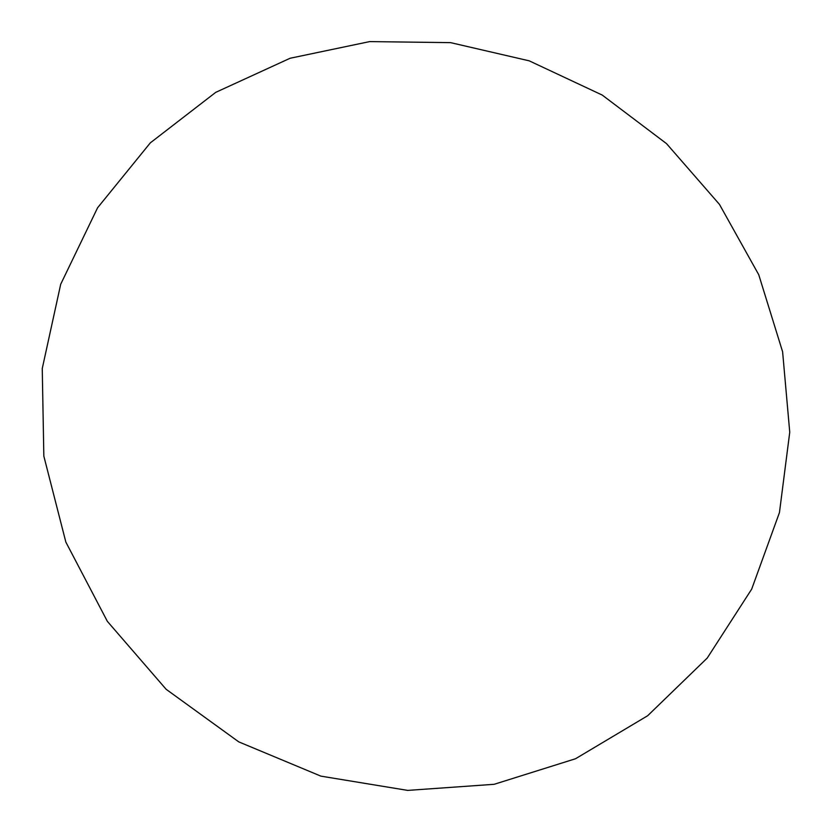 <?xml version="1.0" encoding="UTF-8"?>
<svg xmlns="http://www.w3.org/2000/svg" width="832" height="832" viewBox="0 0 832 832"><rect width="100%" height="100%" fill="white"/><g stroke="black" fill="none" stroke-linecap="round" stroke-linejoin="round"><path stroke-width="1.25" d="M494.135 784.306L407.69 790.4L320.913 776.142L238.774 741.884L166.15 689.302L107.37 621.369L65.842 542.069L43.836 456.113L42.255 368.545L60.694 284.274L97.573 207.792L150.332 142.854L215.727 92.352L290.118 58.25L369.668 41.6L450.58 42.64L529.225 60.84L602.222 95.066L666.526 143.634L719.451 204.381L758.753 274.747L782.61 351.78L789.745 432.234L779.449 512.585L751.691 589.118L707.231 658.06L647.67 715.728L575.515 758.753L494.135 784.306"/></g></svg>
